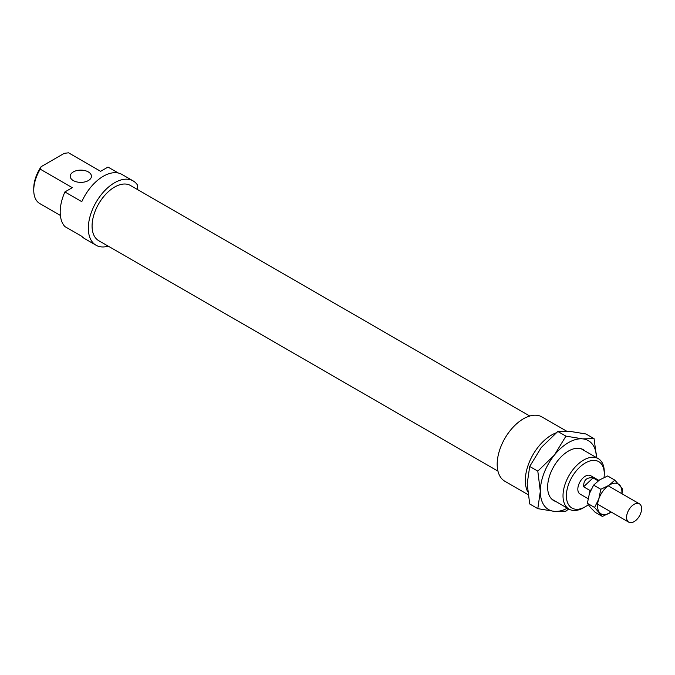 <?xml version="1.0" encoding="UTF-8"?>
<svg xmlns="http://www.w3.org/2000/svg" width="675" height="675" viewBox="0 0 675 675"><rect width="100%" height="100%" fill="white"/><g stroke="black" fill="none" stroke-linecap="round" stroke-linejoin="round"><path stroke-width="1.01" d="M641.25 506.267A10.606 6.126 120 0 0 639.402 503.812A10.606 6.126 120 0 0 628.788 509.937A10.606 6.126 120 0 0 628.788 522.188A10.606 6.126 120 0 0 637.985 518.164A10.606 6.126 120 0 0 641.25 506.267M590.937 489.856L590.161 490.582A10.606 6.126 120 0 0 589.174 494.294M590.161 490.582L583.597 486.793L593.063 477.883L598.202 480.853M583.597 486.793C583.538 480.102 586.685 477.132 593.063 477.883M555.837 501.508A29.438 17.002 -60 0 1 547.636 487.122A29.438 17.002 -60 0 1 568.451 451.069A29.438 17.002 -60 0 1 585.014 450.976M568.696 508.933L565.937 511.169L554.386 511.363L537.806 508.655L540.321 491.349L537.806 471.142L554.386 455.093L565.937 436.143L582.517 438.851L594.076 438.657L596.573 457.65A39.783 22.967 120 0 0 582.517 438.851A39.783 22.967 120 0 0 554.386 455.093A39.783 22.967 120 0 0 540.321 491.349A39.783 22.967 120 0 0 554.386 511.363A39.783 22.967 120 0 0 567.388 508.182M565.937 436.143L557.837 431.468L541.257 447.517L529.706 466.467L527.192 483.764L529.706 503.972L537.806 508.655M537.806 471.142L529.706 466.467M594.076 438.657L585.967 433.983L569.388 431.274L557.837 431.468M590.195 507.178L595.19 512.317L602.395 516.468L594.582 507.465L587.377 503.305L590.195 507.178M594.582 507.465L598.784 499.011L600.809 489.291L593.612 485.131L589.402 493.594L587.377 503.305M600.809 489.291L608.926 485.333L614.858 480.127L607.66 475.968L599.543 479.925L593.612 485.131M614.858 480.127L622.671 489.13L621.987 493.763M621.81 493.661A17.238 9.956 120 0 0 619.852 485.257A17.238 9.956 120 0 0 608.926 485.333A17.238 9.956 120 0 0 598.784 499.011A17.238 9.956 120 0 0 599.577 512.595A17.238 9.956 120 0 0 610.504 512.519A17.238 9.956 120 0 0 611.204 512.038L602.395 516.468M566.452 431.072L542.008 416.956A37.133 21.44 120 0 0 504.875 438.396A37.133 21.44 120 0 0 504.875 481.275L528.002 494.632M529.791 416.036L130.494 185.498A31.826 18.377 120 0 0 98.668 203.875A31.826 18.377 120 0 0 98.668 240.629L497.964 471.158M137.649 189.633L137.649 185.271A37.133 21.44 120 0 0 133.152 180.908A37.133 21.44 120 0 0 96.019 202.348A37.133 21.44 120 0 0 96.019 245.227A37.133 21.44 120 0 0 108.236 246.156M41.133 166.683A26.789 15.466 120 0 0 33.75 188.274L33.75 190.223A29.177 16.841 -60 0 1 40.222 169.155L41.133 166.683L64.252 153.335L68.538 152.812L100.609 171.323L108 167.062L118.336 173.028M133.152 180.908L121.897 174.412A37.133 21.44 120 0 0 81.785 201.682L64.901 191.936L72.293 187.675L40.222 169.155M64.901 191.936A37.133 21.44 120 0 0 64.901 226.589L81.785 236.334A37.133 21.44 120 0 0 84.763 238.731L96.019 245.227M556.048 432.903A37.133 21.44 120 0 0 530.82 458.764A37.133 21.44 120 0 0 527.631 491.628M598.843 480.398L590.633 475.664A10.606 6.126 120 0 0 580.028 481.79A10.606 6.126 120 0 0 580.028 494.041L588.06 498.673M588.288 504.748A26.789 15.466 -60 0 1 585.335 506.722A26.789 15.466 -60 0 1 566.392 495.788A26.789 15.466 -60 0 1 585.335 462.974A26.789 15.466 -60 0 1 604.277 473.917A26.789 15.466 -60 0 1 604.041 477.47M88.324 171.922A10.606 6.126 0 0 0 76.764 170.589A10.606 6.126 0 0 0 70.217 176.251A10.606 6.126 0 0 0 80.823 182.377A10.606 6.126 0 0 0 91.437 176.251A10.606 6.126 0 0 0 88.324 171.922M68.538 152.812A29.177 16.841 -60 0 1 68.968 153.039L100.626 171.315M60.379 215.46L39.791 203.572A29.177 16.841 -60 0 1 33.75 190.223M604.277 473.917L604.277 471.968A29.177 16.841 120 0 0 598.236 458.612A29.177 16.841 120 0 0 575.75 466.425A29.177 16.841 120 0 0 563.017 495.788A29.177 16.841 120 0 0 569.059 509.144A29.177 16.841 120 0 0 583.647 507.701L585.335 506.722M597.611 504.191L628.788 522.188M608.226 485.814L639.402 503.812M551.897 499.238L569.059 509.144M581.065 448.698L598.236 458.612"/></g></svg>

